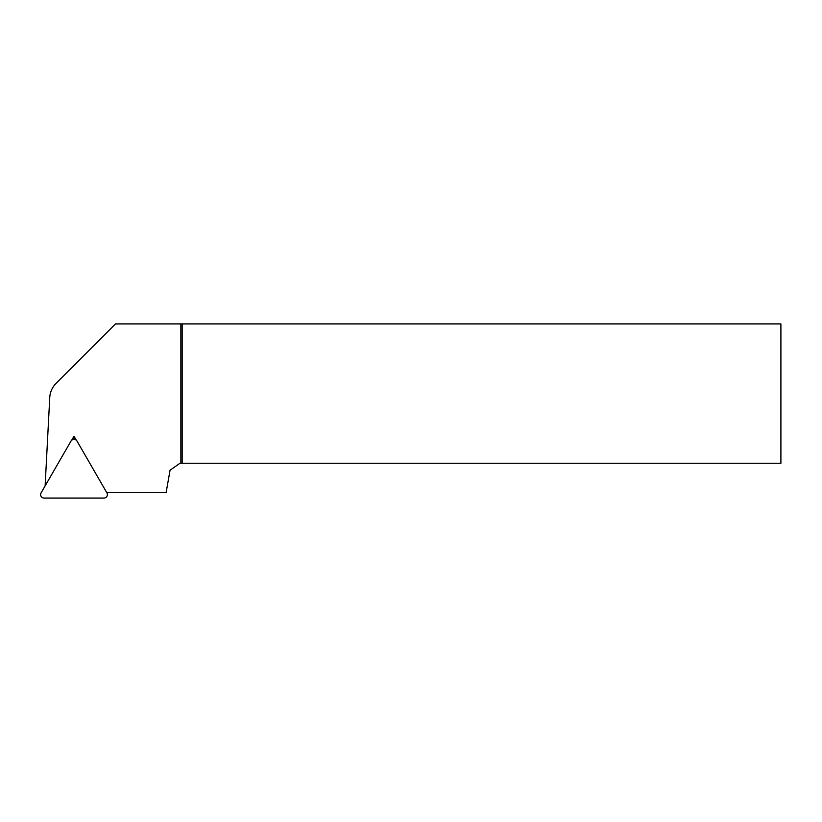 <?xml version="1.0" encoding="UTF-8"?>
<svg xmlns="http://www.w3.org/2000/svg" width="822" height="822" viewBox="0 0 822 822"><rect width="100%" height="100%" fill="white"/><g stroke="black" fill="none" stroke-linecap="round" stroke-linejoin="round"><path stroke-width="1.23" d="M44.121 498.091L103.891 498.091A3.483 3.483 0 0 0 106.901 492.861L77.021 441.095A3.483 3.483 0 0 0 70.99 441.095L41.1 492.861A3.483 3.483 0 0 0 44.121 498.091M106.747 492.594L166.116 492.594L170.062 470.205L179.997 463.248L182.165 463.248L182.165 323.909L780.9 323.909L780.9 463.248L182.165 463.248M180.861 463.248L180.861 323.909L115.501 323.909L56.102 383.319A21.773 21.773 0 0 0 49.752 397.571L45.128 485.894M180.861 323.909L182.165 323.909M76.354 440.273L74.001 436.194L71.648 440.273M74.001 439.359L74.001 436.194"/></g></svg>
